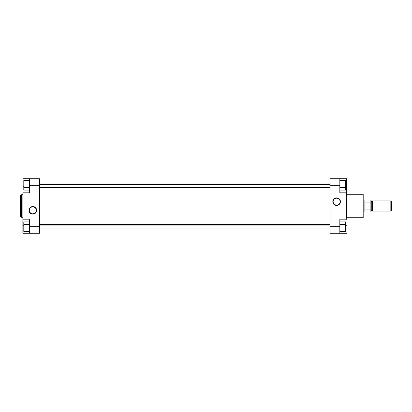 <?xml version="1.0" encoding="UTF-8"?>
<svg xmlns="http://www.w3.org/2000/svg" width="412" height="412" viewBox="0 0 412 412"><rect width="100%" height="100%" fill="white"/><g stroke="black" fill="none" stroke-linecap="round" stroke-linejoin="round"><path stroke-width="0.62" d="M32.836 206.824L32.836 206.52A3.806 3.806 0 0 1 36.642 210.331A3.806 3.806 0 0 1 32.836 214.137L34.948 213.493L36.354 211.789L36.57 209.584L35.525 207.638L33.578 206.592L31.379 206.809L29.669 208.215L29.025 210.331L29.319 211.789L30.143 213.019L32.09 214.065L32.836 214.137L32.836 213.838A3.507 3.507 0 0 0 36.344 210.331A3.507 3.507 0 0 0 32.836 206.824A3.507 3.507 0 0 0 29.329 210.331A3.507 3.507 0 0 0 32.836 213.838L32.836 214.137A3.806 3.806 0 0 1 29.025 210.331A3.806 3.806 0 0 1 32.836 206.52L32.836 206.824A3.507 3.507 0 0 1 36.344 210.331A3.507 3.507 0 0 1 32.836 213.838A3.507 3.507 0 0 1 29.329 210.331A3.507 3.507 0 0 1 32.836 206.824L31.492 207.092M20.6 195.499L20.6 216.501A0.752 0.752 0 0 0 21.352 217.258L21.352 194.742A0.752 0.752 0 0 0 20.6 195.499L20.6 216.501A0.752 0.752 0 0 0 21.352 217.258L22.861 217.258L21.352 217.258L21.352 194.742L22.861 194.742L21.352 194.742A0.752 0.752 0 0 0 20.6 195.499M29.633 226.703L29.633 233.29L39.423 233.29L39.423 178.71L29.633 178.71L29.633 192.826L29.633 185.297L39.423 185.297L39.423 226.703L29.633 226.703L29.633 219.174L29.633 233.29L39.423 233.29L39.423 226.703L29.633 226.703M22.861 192.826L29.633 192.826L22.861 192.826L22.861 219.174L22.861 192.698M22.861 219.302L22.861 233.29L29.633 233.29L22.861 233.29L22.861 225.766L23.798 225.766L22.861 225.766L22.861 219.174L29.633 219.174L22.861 219.174M22.861 178.71L39.423 178.71L39.423 185.297L29.633 185.297L29.633 178.71L22.861 178.71M22.861 186.234L23.798 186.234L22.861 186.234M32.836 213.838L34.175 213.571M34.783 213.246L35.314 212.808M35.751 212.278L36.271 211.011M36.344 210.331L36.076 208.987M35.751 208.379L35.314 207.849M34.783 207.411L33.516 206.891M30.885 207.411L30.354 207.849M29.916 208.379L29.396 209.646M29.329 210.331L29.597 211.67M29.916 212.278L30.354 212.808M30.885 213.246L32.151 213.766M23.798 190.076L23.798 180.513L29.633 180.513L23.798 180.513L23.798 182.902L29.633 182.902L23.798 182.902L23.798 187.687L29.633 187.687L23.798 187.687L23.798 190.076L29.633 190.076L23.798 190.076M23.798 231.487L23.798 221.924L29.633 221.924L23.798 221.924L23.798 224.313L29.633 224.313L23.798 224.313L23.798 229.098L29.633 229.098L23.798 229.098L23.798 231.487L29.633 231.487L23.798 231.487M330.038 180.966L39.423 180.966L330.038 180.966M39.423 231.034L330.038 231.034L39.423 231.034M336.625 205.176L336.625 205.48A3.806 3.806 0 0 1 332.819 201.669A3.806 3.806 0 0 1 336.625 197.863L334.513 198.507L333.107 200.211L332.891 202.416L333.936 204.362L335.883 205.408L338.082 205.191L339.792 203.786L340.436 201.669L340.147 200.211L339.318 198.981L337.371 197.935L336.625 197.863L336.625 198.162A3.507 3.507 0 0 0 333.123 201.669A3.507 3.507 0 0 0 336.625 205.176A3.507 3.507 0 0 0 340.132 201.669A3.507 3.507 0 0 0 336.625 198.162L336.625 197.863A3.806 3.806 0 0 1 340.436 201.669A3.806 3.806 0 0 1 336.625 205.48L336.625 205.176A3.507 3.507 0 0 1 333.123 201.669A3.507 3.507 0 0 1 336.625 198.162A3.507 3.507 0 0 1 340.132 201.669A3.507 3.507 0 0 1 336.625 205.176L337.969 204.908M363.92 216.501L363.92 195.499A0.752 0.752 0 0 0 363.168 194.742L363.168 217.258A0.752 0.752 0 0 0 363.92 216.501L363.92 195.499A0.752 0.752 0 0 0 363.168 194.742L346.605 194.742L363.168 194.742L363.168 217.258L346.605 217.258L363.168 217.258A0.752 0.752 0 0 0 363.92 216.501M339.828 185.297L339.828 178.71L330.038 178.71L330.038 233.29L339.828 233.29L339.828 219.174L339.828 226.703L330.038 226.703L330.038 185.297L339.828 185.297L339.828 192.826L339.828 178.71L330.038 178.71L330.038 185.297L339.828 185.297M346.605 219.174L339.828 219.174L346.605 219.174L346.605 192.826L346.605 219.302M346.605 192.698L346.605 178.71L339.828 178.71L346.605 178.71L346.605 186.234L345.663 186.234L346.605 186.234L346.605 192.826L339.828 192.826L346.605 192.826M346.605 233.29L330.038 233.29L330.038 226.703L339.828 226.703L339.828 233.29L346.605 233.29M346.605 225.766L345.663 225.766L346.605 225.766M336.625 198.162L335.286 198.43M334.678 198.754L334.147 199.192M333.71 199.722L333.19 200.989M333.123 201.669L333.385 203.013M333.71 203.621L334.147 204.151M334.678 204.589L335.945 205.109M338.576 204.589L339.107 204.151M339.545 203.621L340.065 202.354M340.132 201.669L339.869 200.33M339.545 199.722L339.107 199.192M338.576 198.754L337.31 198.234M345.663 221.924L345.663 231.487L339.828 231.487L345.663 231.487L345.663 229.098L339.828 229.098L345.663 229.098L345.663 224.313L339.828 224.313L345.663 224.313L345.663 221.924L339.828 221.924L345.663 221.924M345.663 180.513L345.663 190.076L339.828 190.076L345.663 190.076L345.663 187.687L339.828 187.687L345.663 187.687L345.663 182.902L339.828 182.902L345.663 182.902L345.663 180.513L339.828 180.513L345.663 180.513M390.834 200.917L391.4 201.483L391.4 210.517L390.834 211.083L372.391 211.083L390.834 211.083L390.834 200.917L372.391 200.917L390.834 200.917L390.834 211.083L391.4 210.517L391.4 201.483L390.834 200.917M371.258 210.609L372.201 210.609L372.391 201.2L371.258 201.391L371.258 210.609L372.201 210.609L372.201 201.391L371.258 201.391L371.258 210.609M363.92 199.975L365.047 200.072L365.047 202.946L370.882 202.946L370.882 200.072L365.047 200.072L370.882 200.072L370.882 211.928L371.073 208.668L370.882 211.928L370.882 209.054L365.047 209.054L365.047 211.928L363.92 212.025L365.047 211.928L365.047 200.072L364.888 212.025L364.888 199.975L363.92 199.975M370.939 209.038L371.073 208.668L370.882 209.054L365.047 209.054L365.047 202.946L370.882 202.946M372.391 200.917L372.391 211.083L372.391 200.917M371.073 200.258L371.073 203.332L370.882 200.072M370.98 203.003L371.073 208.668M330.038 184.488L39.423 184.488L330.038 184.488M330.038 225.9L39.423 225.9L330.038 225.9M370.882 211.928L365.047 211.928M330.038 187.553L39.423 187.553M330.038 183.036L39.423 183.036M330.038 228.964L39.423 228.964M330.038 224.447L39.423 224.447"/></g></svg>
